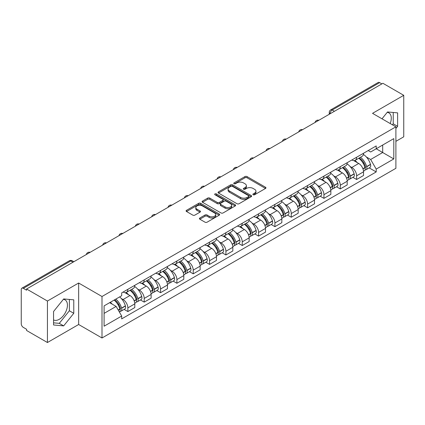 <?xml version="1.0" encoding="UTF-8"?>
<svg xmlns="http://www.w3.org/2000/svg" width="425" height="425" viewBox="0 0 425 425"><rect width="100%" height="100%" fill="white"/><g stroke="black" fill="none" stroke-linecap="round" stroke-linejoin="round"><path stroke-width="0.64" d="M253.167 194.751A1.02 0.59 0 0 0 254.607 194.751L265.529 188.445A1.456 0.839 0 0 0 265.954 187.85A1.456 0.839 0 0 0 265.529 187.26L247.026 176.577A1.456 0.839 0 0 0 244.97 176.577L234.048 182.883A1.02 0.59 0 0 0 233.75 183.297A1.02 0.59 0 0 0 234.048 183.712A1.02 0.59 0 0 0 235.487 183.712L236.9 182.893A4.654 2.688 0 0 1 243.477 182.893L245.018 183.786A4.654 2.688 0 0 1 246.383 185.688A4.654 2.688 0 0 1 245.018 187.584L243.605 188.403A1.02 0.59 0 0 0 243.307 188.817A1.02 0.59 0 0 0 243.605 189.231A1.02 0.59 0 0 0 245.044 189.231L246.458 188.418A4.654 2.688 0 0 1 253.04 188.418L254.58 189.306A4.654 2.688 0 0 1 255.946 191.208A4.654 2.688 0 0 1 254.58 193.104L253.167 193.922A1.02 0.59 0 0 0 252.87 194.337A1.02 0.59 0 0 0 253.167 194.751L253.167 193.922M387.186 112.37A11.555 6.673 -60 0 1 388.891 112.891A11.555 6.673 -60 0 1 390.192 123.532M63.341 299.338A11.555 6.673 -60 0 1 65.046 299.864A11.555 6.673 -60 0 1 66.815 309.118A11.555 6.673 -60 0 1 59.272 319.303A11.555 6.673 -60 0 1 53.561 319.913M199.835 218.004A1.456 0.839 0 0 0 199.41 218.599A1.456 0.839 0 0 0 199.835 219.194L205.031 222.19A1.456 0.839 0 0 0 207.087 222.19L219.215 215.183A1.456 0.839 0 0 0 219.64 214.593A1.456 0.839 0 0 0 219.215 213.998L200.712 203.315A1.456 0.839 0 0 0 198.656 203.315L186.522 210.317A1.456 0.839 0 0 0 186.097 210.912A1.456 0.839 0 0 0 186.522 211.507L192.796 215.124A1.456 0.839 0 0 0 194.852 215.124L200.042 212.128A1.456 0.839 0 0 0 200.467 211.533A1.456 0.839 0 0 0 200.042 210.943L196.934 209.148A3.889 2.247 0 0 1 195.792 207.559A3.889 2.247 0 0 1 198.193 205.482A3.889 2.247 0 0 1 202.433 205.971L214.614 213.005A3.889 2.247 0 0 1 215.757 214.593A3.889 2.247 0 0 1 213.355 216.665A3.889 2.247 0 0 1 209.116 216.182L207.087 215.008A1.456 0.839 0 0 0 205.031 215.008L199.835 218.004L199.835 219.194M102 296.507L78.646 283.018L47.435 301.038L26.589 289.005L382.909 83.289L403.75 95.322L372.539 113.342L395.893 126.825L102 296.507L102 337.987L395.893 168.311L395.893 126.825M237.001 203.729A1.456 0.839 0 0 0 239.057 203.729L251.191 196.727A1.456 0.839 0 0 0 251.616 196.132A1.456 0.839 0 0 0 251.191 195.537L232.682 184.854A1.456 0.839 0 0 0 230.626 184.854L218.498 191.861A1.456 0.839 0 0 0 218.067 192.451A1.456 0.839 0 0 0 218.498 193.046L237.001 203.729M215.358 194.974A1.02 0.59 0 0 1 216.389 195.117L216.389 193.906L235.2 204.77A1.456 0.839 0 0 1 235.625 205.36A1.456 0.839 0 0 1 235.2 205.955L223.072 212.957A1.456 0.839 0 0 1 221.016 212.957L202.507 202.273L202.507 201.089A1.456 0.839 0 0 0 202.082 201.684A1.456 0.839 0 0 0 202.507 202.273M202.507 201.089L207.703 198.093A1.456 0.839 0 0 1 209.759 198.093L217.26 202.422A1.456 0.839 0 0 0 219.316 202.422L222.764 200.435A1.456 0.839 0 0 0 223.189 199.84A1.456 0.839 0 0 0 222.764 199.251L214.949 194.735A1.02 0.59 0 0 1 214.652 194.321A1.02 0.59 0 0 1 215.278 193.779A1.02 0.59 0 0 1 216.389 193.906M47.435 301.038L47.435 342.523L26.589 330.491L26.589 329.279L23.343 327.404A2.964 1.711 -120 0 1 21.25 323.776L21.25 289.553A2.964 1.711 -120 0 1 21.861 288.192L69.307 260.801A2.964 1.711 60 0 1 70.789 260.95L23.343 288.341A2.964 1.711 -120 0 0 21.861 288.192M395.893 141.339L403.75 136.808L403.75 95.322M47.435 342.523L78.646 324.503L102 337.987M26.589 289.005L26.589 290.217L23.343 288.341M334.417 111.286L332.217 110.017A2.964 1.711 60 0 0 330.735 109.868L378.181 82.477A2.964 1.711 60 0 1 379.658 82.625L332.217 110.017A2.964 1.711 120 0 0 330.119 113.645L330.119 113.767M381.862 83.895L379.658 82.625M356.618 157.245A6.816 3.931 60 0 1 355.21 160.305L362.121 156.31A6.816 3.931 -120 0 0 363.529 153.255M350.057 166.457L351.799 167.461A6.816 3.931 60 0 1 356.618 175.807L363.529 171.817A6.816 3.931 -120 0 0 358.711 163.471L353.765 160.618M363.529 171.817L363.529 175.504L356.618 179.499L352.872 177.331M355.21 160.305A6.816 3.931 60 0 1 351.852 159.997M356.618 175.807L356.618 179.499M340.282 166.68A6.816 3.931 60 0 1 338.868 169.734L345.78 165.745A6.816 3.931 -120 0 0 347.193 162.685M336.531 186.766L340.282 188.928L347.193 184.939L347.193 181.252A6.816 3.931 -120 0 0 342.375 172.906L337.429 170.048M338.868 169.734A6.816 3.931 60 0 1 335.516 169.426M333.721 175.892L335.463 176.896A6.816 3.931 60 0 1 340.282 185.242L340.282 188.928M323.94 176.109A6.816 3.931 60 0 1 322.527 179.169L329.444 175.18A6.816 3.931 -120 0 0 330.852 172.12M320.19 196.201L323.94 198.363L330.852 194.374L330.852 190.682A6.816 3.931 -120 0 0 326.033 182.341L321.087 179.483M322.527 179.169A6.816 3.931 60 0 1 319.175 178.861M317.379 185.321L319.122 186.331A6.816 3.931 60 0 1 323.94 194.677L323.94 198.363M307.599 185.544A6.816 3.931 60 0 1 306.191 188.604L313.103 184.609A6.816 3.931 -120 0 0 314.516 181.555M303.854 205.631L307.599 207.798L314.516 203.803L314.516 200.117A6.816 3.931 -120 0 0 309.697 191.771L304.746 188.918M306.191 188.604A6.816 3.931 60 0 1 302.834 188.296M301.038 194.756L302.786 195.76A6.816 3.931 60 0 1 307.599 204.106L307.599 207.798M291.263 194.979A6.816 3.931 60 0 1 289.85 198.034L296.762 194.044A6.816 3.931 -120 0 0 298.175 190.984M287.513 215.066L291.263 217.228L298.175 213.238L298.175 209.552A6.816 3.931 -120 0 0 293.356 201.206L288.41 198.347M289.85 198.034A6.816 3.931 60 0 1 286.498 197.726M284.702 204.191L286.445 205.195A6.816 3.931 60 0 1 291.263 213.541L291.263 217.228M274.922 204.409A6.816 3.931 60 0 1 273.514 207.469L280.426 203.479A6.816 3.931 -120 0 0 281.833 200.419M271.177 224.501L274.922 226.663L281.833 222.673L281.833 218.981A6.816 3.931 -120 0 0 277.02 210.641L272.069 207.782M273.514 207.469A6.816 3.931 60 0 1 270.157 207.161M268.361 213.621L270.103 214.63A6.816 3.931 60 0 1 274.922 222.976L274.922 226.663M258.586 213.844A6.816 3.931 60 0 1 257.173 216.904L264.084 212.909A6.816 3.931 -120 0 0 265.498 209.854M254.835 233.931L258.586 236.098L265.498 232.103L265.498 228.416A6.816 3.931 -120 0 0 260.679 220.07L255.733 217.218M257.173 216.904A6.816 3.931 60 0 1 253.821 216.596M252.025 223.056L253.768 224.06A6.816 3.931 60 0 1 258.586 232.406L258.586 236.098M242.245 223.279A6.816 3.931 60 0 1 240.832 226.334L247.748 222.344A6.816 3.931 -120 0 0 249.156 219.284M238.494 243.366L242.245 245.528L249.156 241.538L249.156 237.851A6.816 3.931 -120 0 0 244.338 229.505L239.392 226.647M240.832 226.334A6.816 3.931 60 0 1 237.479 226.026M235.684 232.491L237.426 233.495A6.816 3.931 60 0 1 242.245 241.841L242.245 245.528M225.903 232.709A6.816 3.931 60 0 1 224.496 235.769L231.407 231.779A6.816 3.931 -120 0 0 232.82 228.719M222.158 252.801L225.909 254.963L232.82 250.973L232.82 247.281A6.816 3.931 -120 0 0 228.002 238.94L223.051 236.082M224.496 235.769A6.816 3.931 60 0 1 221.143 235.461M219.348 241.921L221.09 242.93A6.816 3.931 60 0 1 225.909 251.276L225.909 254.963M209.567 242.144A6.816 3.931 60 0 1 208.154 245.204L215.071 241.209A6.816 3.931 -120 0 0 216.479 238.154M205.817 262.23L209.567 264.398L216.479 260.403L216.479 256.716A6.816 3.931 -120 0 0 211.661 248.37L206.715 245.517M208.154 245.204A6.816 3.931 60 0 1 204.802 244.896M203.007 251.356L204.749 252.36A6.816 3.931 60 0 1 209.567 260.706L209.567 264.398M193.226 251.579A6.816 3.931 60 0 1 191.818 254.633L198.73 250.644A6.816 3.931 -120 0 0 200.143 247.584M189.481 271.665L193.226 273.828L200.143 269.838L200.143 266.151A6.816 3.931 -120 0 0 195.325 257.805L190.373 254.947M191.818 254.633A6.816 3.931 60 0 1 188.461 254.325M186.665 260.791L188.408 261.795A6.816 3.931 60 0 1 193.226 270.141L193.226 273.828M176.89 261.008A6.816 3.931 60 0 1 175.477 264.068L182.389 260.079A6.816 3.931 -120 0 0 183.802 257.019M173.14 281.1L176.89 283.263L183.802 279.273L183.802 275.581A6.816 3.931 -120 0 0 178.983 267.24L174.038 264.382M175.477 264.068A6.816 3.931 60 0 1 172.125 263.76M170.329 270.22L172.072 271.23A6.816 3.931 60 0 1 176.89 279.576L176.89 283.263M160.549 270.443A6.816 3.931 60 0 1 159.141 273.503L166.053 269.508A6.816 3.931 -120 0 0 167.461 266.454M156.804 290.53L160.549 292.697L167.461 288.703L167.461 285.016A6.816 3.931 -120 0 0 162.648 276.67L157.696 273.817M159.141 273.503A6.816 3.931 60 0 1 155.784 273.195M153.988 279.655L155.731 280.659A6.816 3.931 60 0 1 160.549 289.005L160.549 292.697M144.213 279.878A6.816 3.931 60 0 1 142.8 282.933L149.712 278.943A6.816 3.931 -120 0 0 151.125 275.883M140.462 299.965L144.213 302.127L151.125 298.138L151.125 294.451A6.816 3.931 -120 0 0 146.306 286.105L141.36 283.247M142.8 282.933A6.816 3.931 60 0 1 139.448 282.625M137.652 289.09L139.395 290.094A6.816 3.931 60 0 1 144.213 298.44L144.213 302.127M127.872 289.308A6.816 3.931 60 0 1 126.459 292.368L133.376 288.378A6.816 3.931 -120 0 0 134.783 285.318M124.121 309.4L127.872 311.562L134.783 307.572L134.783 303.88A6.816 3.931 -120 0 0 129.965 295.54L125.019 292.682M126.459 292.368A6.816 3.931 60 0 1 123.107 292.06M121.311 298.52L123.053 299.529A6.816 3.931 60 0 1 127.872 307.875L127.872 311.562M368.193 150.562L370.653 151.985L393.8 138.619L382.697 145.031L382.697 152.527L370.653 159.481L366.398 157.022M104.098 313.374L116.142 306.42L121.693 316.035L104.098 326.198L104.098 305.878L121.693 295.72L121.693 292.878L376.205 145.934L376.205 148.777L393.8 158.939L376.205 169.097L370.653 159.481M393.8 138.619L393.8 158.939M121.693 316.035L121.693 318.877L376.205 171.939L376.205 169.097M395.893 128.488L397.625 126.342L397.625 112.864L387.515 111.961L382.011 118.809M78.646 283.018L78.646 324.503M53.561 324.982L63.67 325.885L73.775 313.31L73.775 299.837L63.67 298.934L53.561 311.504L53.561 324.982M116.142 306.42L109.65 302.674M369.208 167.902L376.205 171.939M392.408 124.817L393.226 123.802L393.226 112.471M393.226 123.802L397.625 126.342M53.561 322.835L59.272 323.345L69.376 310.771L69.376 299.444M59.272 323.345L63.67 325.885M69.376 310.771L73.775 313.31M253.576 194.894L254.58 194.315A4.654 2.688 0 0 0 255.946 192.413L255.946 191.208M246.383 185.688L246.383 186.894A4.654 2.688 0 0 1 245.018 188.796L244.014 189.375M265.508 188.456L247.026 177.783A1.456 0.839 0 0 0 244.97 177.783L234.451 183.855M251.17 196.738L232.682 186.065A1.456 0.839 0 0 0 230.626 186.065L218.514 193.056L218.498 191.861M248.62 196.547A1.02 0.59 0 0 0 248.917 196.132A1.02 0.59 0 0 0 248.62 195.718L232.374 186.336A1.02 0.59 0 0 0 230.934 186.336L229.447 187.202A4.654 2.688 0 0 0 228.082 189.098A4.654 2.688 0 0 0 229.447 191L240.55 197.407A4.654 2.688 0 0 0 247.127 197.407L248.62 196.547L248.62 197.758A1.02 0.59 0 0 0 248.917 197.343L248.917 196.132M228.082 189.098L228.082 190.31A4.654 2.688 0 0 0 229.447 192.206L229.447 191M248.62 197.758L247.127 198.618A4.654 2.688 0 0 1 240.55 198.618L229.447 192.206M202.528 202.284L207.703 199.298L207.703 198.093M223.189 199.84L223.189 201.052A1.456 0.839 0 0 1 222.764 201.647L219.316 203.633A1.456 0.839 0 0 1 217.26 203.633L209.759 199.298A1.456 0.839 0 0 0 207.703 199.298M216.389 195.117L235.184 205.966M225.048 206.922A3.889 2.247 0 0 0 229.288 207.405A3.889 2.247 0 0 0 231.689 205.333A3.889 2.247 0 0 0 230.552 203.745L226.259 201.264A1.456 0.839 0 0 0 224.203 201.264L220.756 203.256A1.456 0.839 0 0 0 220.331 203.846A1.456 0.839 0 0 0 220.756 204.441L225.048 206.922L225.048 208.128A3.889 2.247 0 0 0 229.288 208.617A3.889 2.247 0 0 0 231.689 206.539L231.689 205.333M220.331 203.846L220.331 205.057A1.456 0.839 0 0 0 220.756 205.652L220.756 204.441M225.048 208.128L220.756 205.652M215.757 214.593L215.757 215.799A3.889 2.247 0 0 1 213.355 217.876A3.889 2.247 0 0 1 209.116 217.387L207.087 216.219A1.456 0.839 0 0 0 205.031 216.219L199.856 219.204M195.792 207.559L195.792 208.765A3.889 2.247 0 0 0 196.934 210.354L196.934 209.148M200.021 212.139L196.934 210.354M219.194 215.199L200.712 204.526A1.456 0.839 0 0 0 198.656 204.526L186.543 211.517M359.189 158.004A9.334 5.387 60 0 1 359.237 158.031A9.334 5.387 60 0 1 365.378 166.403L365.431 166.595A1.817 1.047 60 0 1 365.144 168.024A1.817 1.047 60 0 1 365.102 168.045M358.78 158.238A11.257 6.497 60 0 1 364.969 167.524L365.022 167.721A3.74 2.157 60 0 1 364.432 170.659L363.502 171.195M365.07 169.83A3.74 2.157 -120 0 0 366.106 169.692A3.74 2.157 -120 0 0 366.701 166.754L366.642 166.558A11.257 6.497 -120 0 0 360.458 157.271M363.391 154.45A11.257 6.497 60 0 1 370.467 164.353L370.52 164.544A3.74 2.157 60 0 1 369.931 167.482L366.106 169.692M354.944 160.432A11.257 6.497 60 0 1 357.292 162.653M362.764 162.669L364.204 163.498M342.853 167.434A9.334 5.387 60 0 1 342.895 167.461A9.334 5.387 60 0 1 349.037 175.838L349.095 176.03A1.817 1.047 60 0 1 348.808 177.453A1.817 1.047 60 0 1 348.766 177.475M342.444 167.673A11.257 6.497 60 0 1 348.627 176.959L348.686 177.156A3.74 2.157 60 0 1 348.091 180.088L347.161 180.625M348.734 179.265A3.74 2.157 -120 0 0 349.77 179.122A3.74 2.157 -120 0 0 350.359 176.184L350.306 175.992A11.257 6.497 -120 0 0 344.117 166.706M347.05 163.88A11.257 6.497 60 0 1 354.126 173.788L354.184 173.979A3.74 2.157 60 0 1 353.589 176.917L349.77 179.122M338.603 169.867A11.257 6.497 60 0 1 340.956 172.088M346.428 172.104L347.862 172.927M326.512 176.869A9.334 5.387 60 0 1 326.559 176.896A9.334 5.387 60 0 1 332.701 185.268L332.754 185.465A1.817 1.047 60 0 1 332.467 186.888A1.817 1.047 60 0 1 332.424 186.91M326.103 177.103A11.257 6.497 60 0 1 332.292 186.394L332.345 186.586A3.74 2.157 60 0 1 331.755 189.523L330.825 190.06M332.392 188.695A3.74 2.157 -120 0 0 333.428 188.557A3.74 2.157 -120 0 0 334.023 185.619L333.965 185.428A11.257 6.497 -120 0 0 327.781 176.136M330.714 173.315A11.257 6.497 60 0 1 337.79 183.218L337.843 183.414A3.74 2.157 60 0 1 337.253 186.347L333.428 188.557M322.262 179.302A11.257 6.497 60 0 1 324.615 181.518M330.087 181.533L331.521 182.362M310.17 186.304A9.334 5.387 60 0 1 310.218 186.331A9.334 5.387 60 0 1 316.359 194.703L316.413 194.894A1.817 1.047 60 0 1 316.126 196.323A1.817 1.047 60 0 1 316.088 196.345M309.767 186.538A11.257 6.497 60 0 1 315.95 195.824L316.003 196.021A3.74 2.157 60 0 1 315.414 198.958L314.484 199.495M316.057 198.13A3.74 2.157 -120 0 0 317.092 197.992A3.74 2.157 -120 0 0 317.682 195.054L317.629 194.857A11.257 6.497 -120 0 0 311.44 185.571M314.373 182.75A11.257 6.497 60 0 1 321.449 192.653L321.507 192.844A3.74 2.157 60 0 1 320.912 195.782L317.092 197.992M305.926 188.732A11.257 6.497 60 0 1 308.274 190.952M313.751 190.968L315.185 191.797M293.834 195.734A9.334 5.387 60 0 1 293.882 195.76A9.334 5.387 60 0 1 300.018 204.138L300.077 204.329A1.817 1.047 60 0 1 299.79 205.753A1.817 1.047 60 0 1 299.747 205.774M293.425 195.973A11.257 6.497 60 0 1 299.614 205.259L299.668 205.456A3.74 2.157 60 0 1 299.078 208.388L298.148 208.925M299.715 207.565A3.74 2.157 -120 0 0 300.751 207.421A3.74 2.157 -120 0 0 301.341 204.483L301.288 204.292A11.257 6.497 -120 0 0 295.099 195.006M298.031 192.18A11.257 6.497 60 0 1 305.113 202.087L305.166 202.279A3.74 2.157 60 0 1 304.576 205.217L300.751 207.421M289.584 198.167A11.257 6.497 60 0 1 291.938 200.387M297.41 200.403L298.844 201.227M277.493 205.169A9.334 5.387 60 0 1 277.541 205.195A9.334 5.387 60 0 1 283.682 213.568L283.735 213.764A1.817 1.047 60 0 1 283.448 215.188A1.817 1.047 60 0 1 283.411 215.209M277.084 205.403A11.257 6.497 60 0 1 283.273 214.694L283.326 214.885A3.74 2.157 60 0 1 282.737 217.823L281.807 218.36M283.379 216.994A3.74 2.157 -120 0 0 284.415 216.856A3.74 2.157 -120 0 0 285.005 213.918L284.947 213.727A11.257 6.497 -120 0 0 278.763 204.436M281.695 201.615A11.257 6.497 60 0 1 288.772 211.517L288.825 211.714A3.74 2.157 60 0 1 288.235 214.646L284.415 216.856M273.248 207.602A11.257 6.497 60 0 1 275.597 209.817M281.074 209.833L282.508 210.662M261.157 214.604A9.334 5.387 60 0 1 261.205 214.63A9.334 5.387 60 0 1 267.341 223.003L267.399 223.194A1.817 1.047 60 0 1 267.113 224.623A1.817 1.047 60 0 1 267.07 224.644M260.748 214.837A11.257 6.497 60 0 1 266.932 224.124L266.99 224.32A3.74 2.157 60 0 1 266.401 227.258L265.466 227.795M267.038 226.429A3.74 2.157 -120 0 0 268.074 226.291A3.74 2.157 -120 0 0 268.664 223.353L268.611 223.157A11.257 6.497 -120 0 0 262.422 213.871M265.354 211.05A11.257 6.497 60 0 1 272.43 220.952L272.489 221.143A3.74 2.157 60 0 1 271.899 224.081L268.074 226.291M256.907 217.032A11.257 6.497 60 0 1 259.261 219.252M264.733 219.268L266.167 220.097M244.816 224.033A9.334 5.387 60 0 1 244.864 224.06A9.334 5.387 60 0 1 251.005 232.438L251.058 232.629A1.817 1.047 60 0 1 250.771 234.053A1.817 1.047 60 0 1 250.729 234.074M244.407 224.273A11.257 6.497 60 0 1 250.596 233.559L250.649 233.755A3.74 2.157 60 0 1 250.059 236.688L249.13 237.224M250.697 235.864A3.74 2.157 -120 0 0 251.733 235.721A3.74 2.157 -120 0 0 252.328 232.783L252.269 232.592A11.257 6.497 -120 0 0 246.086 223.306M249.018 220.479A11.257 6.497 60 0 1 256.094 230.387L256.148 230.578A3.74 2.157 60 0 1 255.558 233.516L251.733 235.721M240.571 226.467A11.257 6.497 60 0 1 242.919 228.687M248.391 228.703L249.831 229.527M228.48 233.468A9.334 5.387 60 0 1 228.523 233.495A9.334 5.387 60 0 1 234.664 241.867L234.722 242.064A1.817 1.047 60 0 1 234.435 243.488A1.817 1.047 60 0 1 234.393 243.509M228.071 233.702A11.257 6.497 60 0 1 234.255 242.994L234.313 243.185A3.74 2.157 60 0 1 233.718 246.123L232.788 246.659M234.361 245.294A3.74 2.157 -120 0 0 235.397 245.156A3.74 2.157 -120 0 0 235.987 242.218L235.933 242.027A11.257 6.497 -120 0 0 229.744 232.735M232.677 229.914A11.257 6.497 60 0 1 239.753 239.817L239.812 240.013A3.74 2.157 60 0 1 239.217 242.946L235.397 245.156M224.23 235.902A11.257 6.497 60 0 1 226.583 238.117M232.055 238.133L233.49 238.962M212.139 242.903A9.334 5.387 60 0 1 212.187 242.93A9.334 5.387 60 0 1 218.328 251.303L218.381 251.494A1.817 1.047 60 0 1 218.094 252.923A1.817 1.047 60 0 1 218.052 252.944M211.73 243.137A11.257 6.497 60 0 1 217.919 252.423L217.972 252.62A3.74 2.157 60 0 1 217.382 255.558L216.452 256.094M218.02 254.729A3.74 2.157 -120 0 0 219.056 254.591A3.74 2.157 -120 0 0 219.645 251.653L219.592 251.457A11.257 6.497 -120 0 0 213.408 242.17M216.341 239.349A11.257 6.497 60 0 1 223.417 249.252L223.47 249.443A3.74 2.157 60 0 1 222.881 252.381L219.056 254.591M207.889 245.331A11.257 6.497 60 0 1 210.242 247.552M215.714 247.568L217.148 248.397M195.798 252.333A9.334 5.387 60 0 1 195.845 252.36A9.334 5.387 60 0 1 201.987 260.738L202.04 260.929A1.817 1.047 60 0 1 201.753 262.352A1.817 1.047 60 0 1 201.716 262.374M195.394 252.572A11.257 6.497 60 0 1 201.577 261.858L201.631 262.055A3.74 2.157 60 0 1 201.041 264.988L200.111 265.524M201.684 264.164A3.74 2.157 -120 0 0 202.72 264.021A3.74 2.157 -120 0 0 203.309 261.083L203.256 260.892A11.257 6.497 -120 0 0 197.067 251.605M200 248.779A11.257 6.497 60 0 1 207.076 258.687L207.134 258.878A3.74 2.157 60 0 1 206.539 261.816L202.72 264.021M191.553 254.766A11.257 6.497 60 0 1 193.901 256.987M199.378 257.003L200.812 257.826M179.462 261.768A9.334 5.387 60 0 1 179.509 261.795A9.334 5.387 60 0 1 185.645 270.167L185.704 270.364A1.817 1.047 60 0 1 185.417 271.788A1.817 1.047 60 0 1 185.374 271.809M179.053 262.002A11.257 6.497 60 0 1 185.242 271.293L185.295 271.485A3.74 2.157 60 0 1 184.705 274.422L183.775 274.959M185.343 273.594A3.74 2.157 -120 0 0 186.378 273.456A3.74 2.157 -120 0 0 186.968 270.518L186.915 270.327A11.257 6.497 -120 0 0 180.726 261.035M183.658 258.214A11.257 6.497 60 0 1 190.74 268.117L190.793 268.313A3.74 2.157 60 0 1 190.203 271.246L186.378 273.456M175.212 264.201A11.257 6.497 60 0 1 177.565 266.417M183.037 266.433L184.471 267.261M163.12 271.203A9.334 5.387 60 0 1 163.168 271.23A9.334 5.387 60 0 1 169.309 279.602L169.363 279.793A1.817 1.047 60 0 1 169.076 281.223A1.817 1.047 60 0 1 169.038 281.244M162.711 271.437A11.257 6.497 60 0 1 168.9 280.723L168.953 280.92A3.74 2.157 60 0 1 168.364 283.858L167.434 284.394M169.001 283.029A3.74 2.157 -120 0 0 170.042 282.891A3.74 2.157 -120 0 0 170.632 279.953L170.574 279.756A11.257 6.497 -120 0 0 164.39 270.47M167.322 267.649A11.257 6.497 60 0 1 174.399 277.552L174.452 277.743A3.74 2.157 60 0 1 173.862 280.681L170.042 282.891M158.876 273.631A11.257 6.497 60 0 1 161.224 275.852M166.696 275.868L168.135 276.696M146.784 280.633A9.334 5.387 60 0 1 146.832 280.659A9.334 5.387 60 0 1 152.968 289.037L153.027 289.228A1.817 1.047 60 0 1 152.74 290.652A1.817 1.047 60 0 1 152.697 290.673M146.375 280.872A11.257 6.497 60 0 1 152.559 290.158L152.617 290.355A3.74 2.157 60 0 1 152.028 293.287L151.093 293.824M152.665 292.464A3.74 2.157 -120 0 0 153.701 292.32A3.74 2.157 -120 0 0 154.291 289.382L154.238 289.191A11.257 6.497 -120 0 0 148.049 279.905M150.981 277.079A11.257 6.497 60 0 1 158.058 286.987L158.116 287.178A3.74 2.157 60 0 1 157.526 290.116L153.701 292.32M142.534 283.066A11.257 6.497 60 0 1 144.888 285.287M150.36 285.303L151.794 286.126M130.443 290.068A9.334 5.387 60 0 1 130.491 290.094A9.334 5.387 60 0 1 136.632 298.467L136.685 298.663A1.817 1.047 60 0 1 136.398 300.087A1.817 1.047 60 0 1 136.356 300.108M130.034 290.302A11.257 6.497 60 0 1 136.223 299.593L136.276 299.784A3.74 2.157 60 0 1 135.687 302.722L134.757 303.259M136.324 301.893A3.74 2.157 -120 0 0 137.36 301.755A3.74 2.157 -120 0 0 137.955 298.817L137.897 298.626A11.257 6.497 -120 0 0 131.713 289.335M134.645 286.514A11.257 6.497 60 0 1 141.722 296.416L141.775 296.613A3.74 2.157 60 0 1 141.185 299.545L137.36 301.755M126.198 292.501A11.257 6.497 60 0 1 128.547 294.716M134.018 294.732L135.453 295.561M114.607 299.811A9.334 5.387 60 0 1 120.291 307.902L120.349 308.093A1.817 1.047 60 0 1 120.062 309.522A1.817 1.047 60 0 1 120.02 309.543M114.134 300.082A11.257 6.497 60 0 1 119.882 309.023L119.94 309.219A3.74 2.157 60 0 1 119.425 312.109M119.988 311.328A3.74 2.157 -120 0 0 121.024 311.19A3.74 2.157 -120 0 0 121.614 308.252L121.561 308.056A11.257 6.497 -120 0 0 115.812 299.115M119.632 296.91A11.257 6.497 60 0 1 125.38 305.851L125.439 306.043A3.74 2.157 60 0 1 124.844 308.98L121.024 311.19M110.309 302.292A11.257 6.497 60 0 1 112.211 304.151M117.683 304.167L119.117 304.996M330.225 113.703L330.119 113.645A2.964 1.711 0 0 1 329.253 112.434L329.253 114.267M144.213 298.44L151.125 294.451M160.549 289.005L167.461 285.016M176.89 279.576L183.802 275.581M193.226 270.141L200.143 266.151M209.567 260.706L216.479 256.716M225.909 251.276L232.82 247.281M242.245 241.841L249.156 237.851M258.586 232.406L265.498 228.416M274.922 222.976L281.833 218.981M291.263 213.541L298.175 209.552M307.599 204.106L314.516 200.117M323.94 194.677L330.852 190.682M340.282 185.242L347.193 181.252M127.872 307.875L134.783 303.88M123.053 299.529L129.965 295.54M139.395 290.094L146.306 286.105M155.731 280.659L162.648 276.67M172.072 271.23L178.983 267.24M188.408 261.795L195.325 257.805M204.749 252.36L211.661 248.37M221.09 242.93L228.002 238.94M237.426 233.495L244.338 229.505M253.768 224.06L260.679 220.07M270.103 214.63L277.02 210.641M286.445 205.195L293.356 201.206M302.786 195.76L309.697 191.771M319.122 186.331L326.033 182.341M335.463 176.896L342.375 172.906M351.799 167.461L358.711 163.471M318.623 120.402A2.964 1.711 120 0 0 317.316 121.157M302.287 129.838A2.964 1.711 120 0 0 300.98 130.592M285.945 139.267A2.964 1.711 120 0 0 284.638 140.027M269.609 148.702A2.964 1.711 120 0 0 268.297 149.457M253.268 158.137A2.964 1.711 120 0 0 251.961 158.892M236.927 167.567A2.964 1.711 120 0 0 235.62 168.327M220.591 177.002A2.964 1.711 120 0 0 219.284 177.756M204.25 186.437A2.964 1.711 120 0 0 202.943 187.191M187.914 195.867A2.964 1.711 120 0 0 186.607 196.626M171.572 205.302A2.964 1.711 120 0 0 170.266 206.056M155.237 214.737A2.964 1.711 120 0 0 153.924 215.491M138.895 224.166A2.964 1.711 120 0 0 137.588 224.926M122.554 233.601A2.964 1.711 120 0 0 121.247 234.356M106.218 243.036A2.964 1.711 120 0 0 104.911 243.791M89.877 252.466A2.964 1.711 120 0 0 88.57 253.226M72.988 262.22L70.789 260.95A2.964 1.711 120 0 1 72.271 260.801A2.964 2.964 0 0 0 69.307 260.801M254.58 194.315L254.58 193.104M243.605 189.231L243.605 188.403M245.018 188.796L245.018 187.584M234.048 183.712L234.048 182.883M244.97 177.783L244.97 176.577M247.026 177.783L247.026 176.577M265.529 188.445L265.529 187.26M230.626 186.065L230.626 184.854M232.682 186.065L232.682 184.854M251.191 196.727L251.191 195.537M240.55 198.618L240.55 197.407M247.127 198.618L247.127 197.407M209.759 199.298L209.759 198.093M217.26 203.633L217.26 202.422M219.316 203.633L219.316 202.422M222.764 201.647L222.764 200.435M235.2 205.955L235.2 204.77M205.031 216.219L205.031 215.008M207.087 216.219L207.087 215.008M209.116 217.387L209.116 216.182M200.042 212.128L200.042 210.943M186.522 211.507L186.522 210.317M198.656 204.526L198.656 203.315M200.712 204.526L200.712 203.315M219.215 215.183L219.215 213.998M362.977 168.9L365.022 167.721M366.701 166.754L370.52 164.544M366.642 166.558L370.467 164.353M364.963 167.514L365.521 167.19M362.908 168.72L364.969 167.524M346.635 178.335L348.686 177.156M350.359 176.184L354.184 173.979M350.306 175.992L354.126 173.788M348.627 176.943L349.18 176.625M346.566 178.149L348.627 176.959M330.299 187.77L332.345 186.586M334.023 185.619L337.843 183.414M333.965 185.428L337.79 183.218M330.23 187.584L332.844 186.06M313.958 197.2L316.003 196.021M317.682 195.054L321.507 192.844M317.629 194.857L321.449 192.653M315.945 195.813L316.503 195.489M313.889 197.019L315.95 195.824M297.617 206.635L299.668 205.456M301.341 204.483L305.166 202.279M301.288 204.292L305.113 202.087M299.609 205.243L300.167 204.924M297.548 206.449L299.614 205.259M281.281 216.07L283.326 214.885M285.005 213.918L288.825 211.714M284.947 213.727L288.772 211.517M283.268 214.678L283.826 214.359M281.212 215.884L283.273 214.694M264.94 225.5L266.99 224.32M268.664 223.353L272.489 221.143M268.611 223.157L272.43 220.952M266.932 224.113L267.484 223.789M264.871 225.319L266.932 224.124M248.604 234.935L250.649 233.755M252.328 232.783L256.148 230.578M252.269 232.592L256.094 230.387M250.591 233.543L251.148 233.224M248.535 234.749L250.596 233.559M232.262 244.37L234.313 243.185M235.987 242.218L239.812 240.013M235.933 242.027L239.753 239.817M234.249 242.978L234.807 242.659M232.193 244.184L234.255 242.994M215.927 253.799L217.972 252.62M219.645 251.653L223.47 249.443M219.592 251.457L223.417 249.252M215.857 253.619L218.471 252.089M199.585 263.234L201.631 262.055M203.309 261.083L207.134 258.878M203.256 260.892L207.076 258.687M199.516 263.048L202.13 261.524M183.244 272.669L185.295 271.485M186.968 270.518L190.793 268.313M186.915 270.327L190.74 268.117M183.175 272.483L185.794 270.959M166.908 282.099L168.953 280.92M170.632 279.953L174.452 277.743M170.574 279.756L174.399 277.552M168.895 280.712L169.453 280.388M166.839 281.918L168.9 280.723M150.567 291.534L152.617 290.355M154.291 289.382L158.116 287.178M154.238 289.191L158.058 286.987M152.559 290.142L153.112 289.823M150.498 291.348L152.559 290.158M134.231 300.969L136.276 299.784M137.955 298.817L141.775 296.613M137.897 298.626L141.722 296.416M136.218 299.577L136.776 299.258M134.162 300.783L136.223 299.593M118.304 310.165L119.94 309.219M121.614 308.252L125.439 306.043M121.561 308.056L125.38 305.851M119.877 309.012L120.434 308.688M118.203 309.995L119.882 309.023M318.877 120.259A2.964 2.964 0 0 0 315.074 122.453M302.536 129.689A2.964 2.964 0 0 0 298.738 131.883M286.2 139.124A2.964 2.964 0 0 0 282.397 141.318M269.859 148.559A2.964 2.964 0 0 0 266.055 150.753M253.518 157.988A2.964 2.964 0 0 0 249.719 160.183M237.182 167.423A2.964 2.964 0 0 0 233.378 169.617M220.841 176.858A2.964 2.964 0 0 0 217.042 179.053M204.505 186.288A2.964 2.964 0 0 0 200.701 188.482M188.163 195.723A2.964 2.964 0 0 0 184.365 197.917M171.822 205.158A2.964 2.964 0 0 0 168.024 207.352M155.486 214.588A2.964 2.964 0 0 0 151.683 216.782M139.145 224.023A2.964 2.964 0 0 0 135.347 226.217M122.809 233.458A2.964 2.964 0 0 0 119.005 235.652M106.468 242.887A2.964 2.964 0 0 0 102.669 245.082M90.132 252.322A2.964 2.964 0 0 0 86.328 254.517M73.86 261.715L72.271 260.801M330.735 109.868A2.964 2.964 0 0 0 329.253 112.434"/></g></svg>
